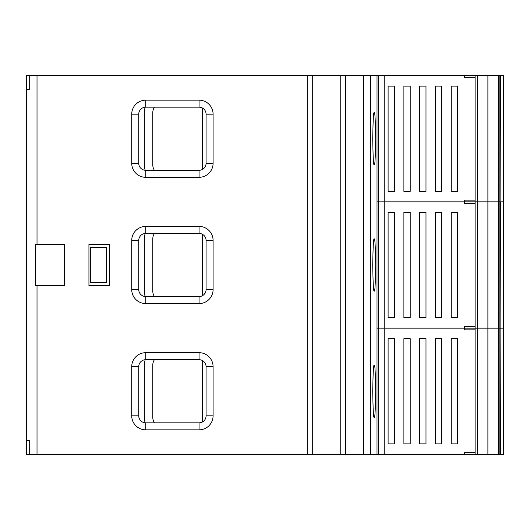 <?xml version="1.0" encoding="UTF-8"?>
<svg xmlns="http://www.w3.org/2000/svg" width="530" height="530" viewBox="0 0 530 530"><rect width="100%" height="100%" fill="white"/><g stroke="black" fill="none" stroke-linecap="round" stroke-linejoin="round"><path stroke-width="0.79" d="M202.566 169.361L202.566 108.107M154.389 107.166A10.521 10.521 0 0 0 152.766 112.784L152.766 164.691A10.521 10.521 0 0 0 154.389 170.302M145.194 107.193A18.941 18.941 0 0 0 144.345 112.784L144.345 164.691A18.941 18.941 0 0 0 145.194 170.282M202.566 295.627L202.566 234.373M154.389 233.432A10.521 10.521 0 0 0 152.766 239.043L152.766 290.957A10.521 10.521 0 0 0 154.389 296.568M145.194 233.458A18.941 18.941 0 0 0 144.345 239.043L144.345 290.957A18.941 18.941 0 0 0 145.194 296.542M500.87 454.395L503.5 454.395L503.5 328.13L500.87 328.13L500.87 454.395L475.118 454.395L475.118 452.647L464.406 452.647L464.406 454.395L384.197 454.395L384.197 328.13L377.016 328.13L378.639 328.13L378.639 201.87L377.016 201.87L378.639 201.87L378.639 75.605L370.596 75.605L370.596 454.395L26.5 454.395L26.5 440.37L29.263 440.37L26.5 440.37L26.5 89.63L29.263 89.63L26.5 89.63L26.5 75.605L29.263 75.605L29.263 89.63M499.856 454.395L499.856 328.13L500.631 328.13L384.197 328.13L384.197 201.87L378.639 201.87L384.197 201.87L384.197 75.605L378.639 75.605M487.892 454.395L487.892 328.13L498.465 328.13L498.465 75.605L499.856 75.605L499.856 201.87L498.465 201.87L500.631 201.87L499.856 201.87L499.856 328.13L498.465 328.13L498.465 454.395M441.768 338.657L441.768 443.875L435.455 443.875L435.455 338.657L441.768 338.657M410.207 338.657L410.207 443.875L403.893 443.875L403.893 338.657L410.207 338.657M477.371 454.395L477.371 328.13L464.406 328.13L464.406 329.885L475.118 329.885L475.118 326.381L464.406 326.381L464.406 328.13L378.639 328.13L378.639 454.395L377.002 454.395L377.016 75.605L377.002 454.395L370.596 454.395M475.118 452.647L475.118 329.885M394.419 338.657L394.419 443.875L388.106 443.875L388.106 338.657L394.419 338.657M425.988 338.657L425.988 443.875L419.674 443.875L419.674 338.657L425.988 338.657M457.556 338.657L457.556 443.875L451.242 443.875L451.242 338.657L457.556 338.657M384.197 454.395L378.639 454.395M464.406 454.395L475.118 454.395M500.863 454.395L500.863 328.13L500.631 454.395M500.87 201.87L500.87 328.13L503.5 328.13L503.5 201.87L500.631 201.87L500.863 328.13L500.87 75.605L503.5 75.605L503.5 201.87L500.87 201.87M464.406 201.87L384.197 201.87L475.118 201.87L464.406 201.87L464.406 203.619L475.118 203.619L475.118 200.115L464.406 200.115L464.406 201.87M498.465 75.605L487.892 75.605L487.892 201.87L477.371 201.87L498.465 201.87L487.892 201.87L487.892 328.13L477.371 328.13L477.371 201.87L475.118 201.87L477.371 201.87L477.371 75.605L384.197 75.605M441.768 212.391L441.768 317.609L435.455 317.609L435.455 212.391L441.768 212.391M410.207 212.391L410.207 317.609L403.893 317.609L403.893 212.391L410.207 212.391M475.118 326.381L475.118 203.619M394.419 212.391L394.419 317.609L388.106 317.609L388.106 212.391L394.419 212.391M425.988 212.391L425.988 317.609L419.674 317.609L419.674 212.391L425.988 212.391M457.556 212.391L457.556 317.609L451.242 317.609L451.242 212.391L457.556 212.391M154.389 359.698A10.521 10.521 0 0 0 152.766 365.309L152.766 417.216A10.521 10.521 0 0 0 154.389 422.834M145.194 359.718A18.941 18.941 0 0 0 144.345 365.309L144.345 417.216A18.941 18.941 0 0 0 145.194 422.808M202.566 421.893L202.566 360.639M500.631 75.605L500.863 201.87L500.631 75.605L499.856 75.605M441.768 86.125L441.768 191.343L435.455 191.343L435.455 86.125L441.768 86.125M410.207 86.125L410.207 191.343L403.893 191.343L403.893 86.125L410.207 86.125M464.406 75.605L464.406 77.353L475.118 77.353L475.118 75.605M475.118 200.115L475.118 77.353M394.419 86.125L394.419 191.343L388.106 191.343L388.106 86.125L394.419 86.125M425.988 86.125L425.988 191.343L419.674 191.343L419.674 86.125L425.988 86.125M457.556 86.125L457.556 191.343L451.242 191.343L451.242 86.125L457.556 86.125M487.892 75.605L477.371 75.605M374.22 417.216C374.915 418.693 375.406 410.041 375.697 391.266C375.406 372.484 374.915 363.832 374.22 365.309C373.517 363.832 373.027 372.484 372.736 391.266C373.027 410.041 373.517 418.693 374.22 417.216M374.22 290.957C374.915 292.427 375.406 283.775 375.697 265C375.406 246.225 374.915 237.573 374.22 239.043C373.517 237.573 373.027 246.225 372.736 265C373.027 283.775 373.517 292.427 374.22 290.957M374.22 164.691C374.915 166.168 375.406 157.516 375.697 138.734C375.406 119.959 374.915 111.307 374.22 112.784C373.517 111.307 373.027 119.959 372.736 138.734C373.027 157.516 373.517 166.168 374.22 164.691M109.273 285.697L88.934 285.697L109.273 285.697L109.273 244.303L88.934 244.303L88.934 285.697M37.02 244.303L64.382 244.303L64.382 285.697L35.272 285.697L35.272 244.303L37.02 244.303L37.02 75.605L29.263 75.605M106.47 247.464L106.47 282.536L90.332 282.536L90.332 247.464L106.47 247.464M145.75 233.432A7.016 7.016 0 0 0 138.734 240.448L138.734 289.552A7.016 7.016 0 0 0 145.75 296.568L199.061 296.568A7.016 7.016 0 0 0 206.077 289.552L206.077 240.448A7.016 7.016 0 0 0 199.061 233.432L145.75 233.432L145.75 226.416L199.061 226.416A14.032 14.032 0 0 1 213.093 240.448L213.093 289.552A14.032 14.032 0 0 1 199.061 303.584L145.75 303.584A14.032 14.032 0 0 1 131.718 289.552L131.718 240.448A14.032 14.032 0 0 1 145.75 226.416M145.75 107.166A7.016 7.016 0 0 0 138.734 114.182L138.734 163.286A7.016 7.016 0 0 0 145.75 170.302L199.061 170.302A7.016 7.016 0 0 0 206.077 163.286L206.077 114.182A7.016 7.016 0 0 0 199.061 107.166L145.75 107.166L145.75 100.157L199.061 100.157A14.032 14.032 0 0 1 213.093 114.182L213.093 163.286A14.032 14.032 0 0 1 199.061 177.318L145.75 177.318A14.032 14.032 0 0 1 131.718 163.286L131.718 114.182A14.032 14.032 0 0 1 145.75 100.157M363.593 454.395L363.593 75.605L37.02 75.605M37.02 454.395L37.02 285.697M345.666 454.395L345.666 75.605M340.757 454.395L340.757 75.605M312.7 454.395L312.7 75.605M307.791 454.395L307.791 75.605M109.273 244.303L88.934 244.303M199.061 352.682A14.032 14.032 0 0 1 213.093 366.714L213.093 415.818A14.032 14.032 0 0 1 199.061 429.843L145.75 429.843A14.032 14.032 0 0 1 131.718 415.818L131.718 366.714A14.032 14.032 0 0 1 145.75 352.682L199.061 352.682L199.061 359.698L145.75 359.698A7.016 7.016 0 0 0 138.734 366.714L138.734 415.818A7.016 7.016 0 0 0 145.75 422.834L199.061 422.834A7.016 7.016 0 0 0 206.077 415.818L206.077 366.714A7.016 7.016 0 0 0 199.061 359.698M29.263 440.37L29.263 454.395M363.593 75.605L370.596 75.605M131.718 114.182L138.734 114.182M138.734 163.286L131.718 163.286M145.75 170.302L145.75 177.318M199.061 170.302L199.061 177.318M199.061 100.157L199.061 107.166M206.077 163.286L213.093 163.286M213.093 114.182L206.077 114.182M131.718 240.448L138.734 240.448M138.734 289.552L131.718 289.552M145.75 296.568L145.75 303.584M199.061 296.568L199.061 303.584M199.061 226.416L199.061 233.432M206.077 289.552L213.093 289.552M213.093 240.448L206.077 240.448M131.718 366.714L138.734 366.714M138.734 415.818L131.718 415.818M145.75 422.834L145.75 429.843M145.75 352.682L145.75 359.698M199.061 422.834L199.061 429.843M206.077 415.818L213.093 415.818M213.093 366.714L206.077 366.714"/></g></svg>
